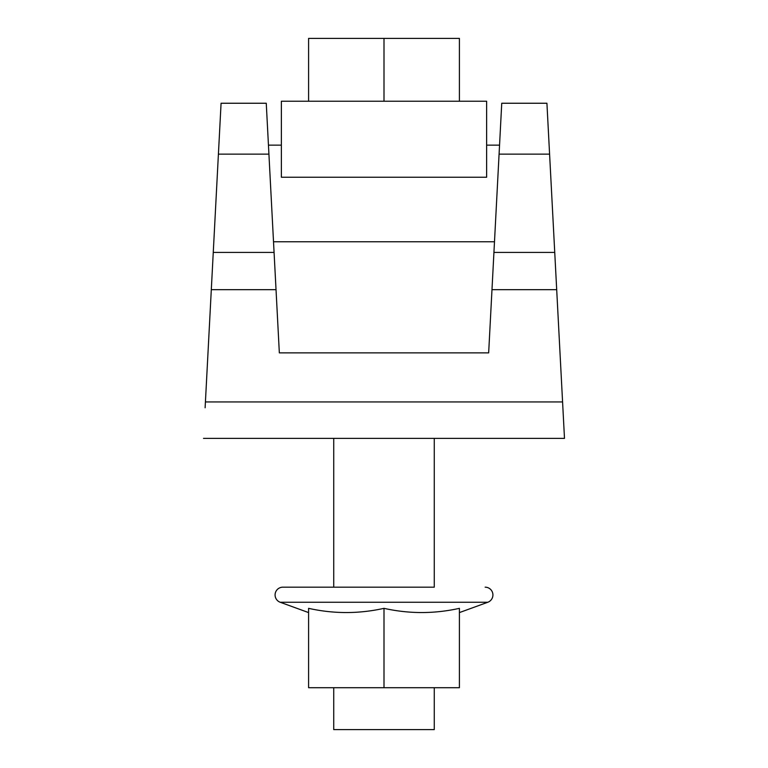 <?xml version="1.0" encoding="UTF-8"?>
<svg xmlns="http://www.w3.org/2000/svg" width="768" height="768" viewBox="0 0 768 768"><rect width="100%" height="100%" fill="white"/><g stroke="black" fill="none" stroke-linecap="round" stroke-linejoin="round"><path stroke-width="1.15" d="M562.579 401.942L205.421 401.942L221.078 103.248L266.256 103.248L279.341 352.877L488.659 352.877L491.981 289.67L556.694 289.67L564.49 438.374L203.51 438.374M205.421 401.942L205.114 407.779M273.514 241.766L494.486 241.766M491.981 289.67L501.744 103.248L546.922 103.248L556.694 289.67M501.744 103.248L546.922 103.248M434.266 687.706L434.266 729.6L333.734 729.6L333.734 687.706M434.266 438.374L434.266 587.174L282.854 587.174L333.734 587.174L333.734 438.374M459.408 101.232L459.408 38.4L308.592 38.4L308.592 101.232M384 101.232L384 38.4M308.592 612.586L280.195 602.256A7.776 7.776 0 0 1 282.854 587.174M459.408 612.586L487.805 602.256L280.195 602.256M485.146 587.174A7.776 7.776 0 0 1 487.805 602.256M308.592 608.342L308.592 687.706L384 687.706L384 608.342C358.867 613.939 333.734 613.939 308.592 608.342M384 608.342C409.133 613.939 434.266 613.939 459.408 608.342L459.408 687.706L384 687.706M281.366 101.232L486.634 101.232L486.634 177.235L281.366 177.235L281.366 101.232M276.019 289.67L211.306 289.67M268.925 154.128L218.41 154.128M274.07 252.422L213.254 252.422M493.93 252.422L554.746 252.422M499.075 154.128L549.59 154.128M499.555 145.142L486.634 145.142M281.366 145.142L268.445 145.142"/></g></svg>
